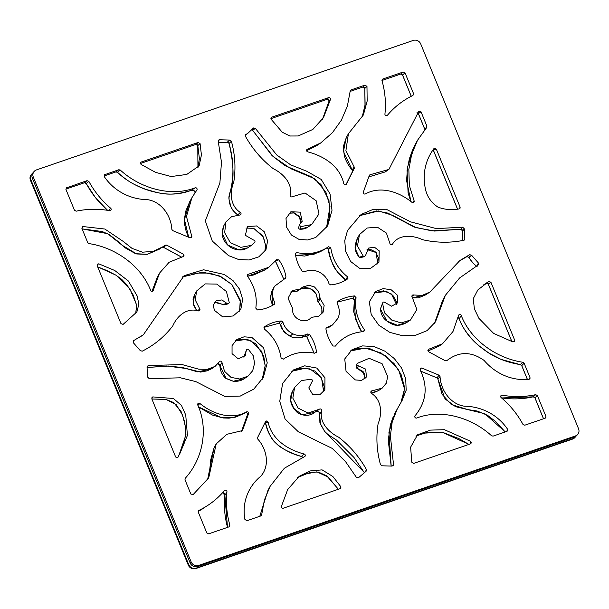 <?xml version="1.0" encoding="UTF-8"?>
<svg xmlns="http://www.w3.org/2000/svg" width="609" height="609" viewBox="0 0 609 609"><rect width="100%" height="100%" fill="white"/><g stroke="black" fill="none" stroke-linecap="round" stroke-linejoin="round"><path stroke-width="0.91" d="M420.743 43.97A5.884 5.473 42.4 0 0 413.29 40.415L36.38 169.941A5.884 5.473 42.4 0 0 34.241 171.342A5.884 5.473 42.4 0 0 33.32 177.12L191.127 561.886A5.884 5.473 42.4 0 0 198.587 565.441L575.497 435.915A5.884 5.473 42.4 0 0 577.636 434.514A5.884 5.473 42.4 0 0 578.55 428.736L420.743 43.97M276.981 259.335L268.896 267.237L248.502 274.225C247.383 274.537 247.079 275.253 247.589 276.364C254.638 286.238 257.379 296.827 255.803 308.131L257.401 309.935C263.628 309.448 269.277 307.553 274.347 304.256L274.75 302.475C272.154 297.261 271.858 292.312 273.86 287.646L274.53 286.268L284.974 278.557L285.971 277.057C284.959 270.853 282.576 265.113 278.808 259.845L275.451 261.2M274.819 303.708L274.347 304.256M276.471 259.777L278.808 259.845M153.354 290.348A1.469 1.37 42.4 0 1 150.621 290.287C140.664 264.907 114.332 247.262 88.975 243.608L87.749 242.656L81.91 228.421L83.098 226.563L104.839 229.037L123.254 241.43L132.039 248.388L142.46 252.195L153.202 251.342L162.854 246.79L165.077 245.183L166.615 245.084L183.172 254.075L184.002 255.399L182.913 256.686L169.142 262.243L159.55 273.083L153.026 290.935M82.497 226.708L82.04 227.096M98.902 263.887L114.743 270.495L128.377 281.008L137.063 295.814L138.89 304.051L136.88 311.93L123.094 324.399L120.97 323.638L97.189 265.661L97.958 263.864L98.902 263.887L97.25 264.428M66.396 187.793L65.932 189.445L74.473 210.257L76.171 211.186A90.497 84.194 42.4 0 1 109.628 210.653A1.469 1.37 42.4 0 0 110.655 208.209A87.772 81.667 42.4 0 1 88.868 181.391L87.079 180.652L66.183 187.968M104.581 174.661L104.337 176.701C114.172 191.211 130.486 199.447 147.287 199.63C161.629 201.594 171.175 215.936 171.845 229.41L172.789 230.651L190.023 237.799L191.904 236.802L186.461 216.477L191.919 197.704L196.852 190.054A1.469 1.37 42.4 0 0 195.025 187.861C170.406 197.369 139.842 187.991 120.3 170.078L118.816 169.736L104.421 174.791M198.146 142.476L141.349 161.994C140.23 162.717 140.192 163.562 141.235 164.529L155.607 172.37L171.182 176.541L186.765 174.44L199.12 165.854L201.427 154.99L200.087 143.663L197.803 145.62L195.862 144.44L140.489 163.471L195.824 144.462A1.469 0.48 -109 0 0 195.862 144.44L198.146 142.476L200.087 143.663M222.947 304.462L226.852 303.32L228.299 303.83L229.304 302.681L226.403 291.49L216.781 284.076L205.233 283.908L196.616 290.98L194.469 294.916L193.335 303.769L196.623 310.43M226.852 303.32L221.859 299.925L216.142 300.869L213.348 305.139L214.33 310.278L222.688 316.87L233.156 315.972L240.814 309.387L242.656 299.384L239.642 289.283L233.11 280.711L224.31 274.507L203.573 269.764L184.085 275.679L143.359 334.783L133.462 340.728M196.616 290.98L195.253 299.948L199.668 308.71A1.469 1.37 42.4 0 1 198.222 310.864C186.62 307.347 176.915 316.345 172.827 325.83C164.643 336.594 154.435 345.044 142.194 351.187L140.245 350.578L133.554 342.966L133.546 340.675M240.327 212.434A1.469 1.37 42.4 0 1 239.763 215.03L231.618 216.659L225.931 221.889L224.637 232.676L230.293 242.626L240.783 247.345L251.448 245.343L254.722 242.412C255.323 241.187 254.935 240.395 253.542 240.037L245.343 235.302L247.498 226.571L256.587 225.939L264.199 231.664L267.602 240.844L265.95 249.736L258.81 256.838L249.058 259.982L238.515 259.464L228.482 255.582L212.275 241.027L205.324 220.9L219.887 182.982L221.486 162.26L218.235 141.379L218.958 139.849L219.841 139.773L229.669 140.047L231.382 141.189C235.15 154.937 235.934 168.617 233.749 182.22C229.692 191.82 229.875 205.728 240.327 212.434L237.761 214.931C230.05 208.491 231.283 207.532 229.197 200.026C226.921 191.614 238.972 186.461 229.053 143.321L227.279 142.202L218.479 142.437M330.771 247.787L328.548 246.714C319.086 253.024 308.603 254.996 297.078 252.613L296.126 252.674L295.38 254.075C296.317 260.317 298.631 266.08 302.323 271.37L304.15 271.896C309.227 269.688 314.198 269.741 319.055 272.078C323.919 274.393 327.239 278.305 329.027 283.802L330.611 284.905C336.8 284.342 342.41 282.378 347.457 278.998L347.952 278.366L347.366 276.684C338.079 269.102 332.552 259.464 330.771 247.787L328.487 249.378C328.152 248.244 327.391 247.878 326.203 248.289M346.392 184.177L346.407 184.146C345.402 185.227 344.511 185.083 343.75 183.705C340.142 166.531 324.216 156.049 307.667 151.839A1.469 1.37 42.4 0 1 307.53 149.129L320.722 142.948L332.468 132.633L341.367 120.201L347.358 106.24L350.198 91.068L351.066 89.919L365.012 85.123L366.976 86.44L367.158 101.086L363.383 114.941L348.394 133.767L345.912 150.651L354.08 166.767L354.286 168.305L352.451 171.593L352.23 170.04L343.453 151.474L346.247 137.687L348.394 133.767M346.376 184.207L354.286 168.305M330.443 99.503L323.478 117.659L312.843 129.435L298.136 135.974L289.884 136.005L282.264 132.237L271.127 119.25L271.743 117.187L328.54 97.668C329.903 97.539 330.542 98.156 330.443 99.503L329.012 101.17C328.715 99.518 328.076 98.902 327.102 99.336L270.891 118.656M403.196 72.014L382.81 79.018L381.988 80.647A90.497 84.194 42.4 0 1 384.934 114.012A1.469 1.37 42.4 0 0 387.476 115.215A87.772 81.667 42.4 0 1 412.971 95.438L413.587 93.71L405.054 72.897L402.534 74.945L400.676 74.054L381.957 80.495L400.638 74.077A1.469 0.48 -109 0 0 400.676 74.054L403.196 72.014L405.054 72.897M418.901 111.127L388.907 169.431L370.478 174.638L369.298 175.491L363.322 192.147C363.223 193.654 363.916 194.263 365.392 193.959C379.94 185.737 398.545 191.355 411.996 202.378A1.469 1.37 42.4 0 0 414.074 200.719L409.332 185.456L408.845 169.409L411.699 154.199L417.523 140.268L426.643 127.555L426.886 126.109L421.047 111.873L418.383 113.556L417.02 112.604M418.817 111.188L421.047 111.873M369.83 174.836L369.374 175.316M436.31 149.114L434.499 148.2L433.753 148.809C425.622 160.06 422.699 172.659 424.968 186.613C426.262 195.474 430.616 202.325 438.054 207.167C444.981 209.694 451.969 210.288 459.034 208.94L460.115 208.118L460.092 207.09L436.31 149.114L433.197 149.799M253.61 127.951L253.138 128.332L255.506 128.568L276.806 155.044L290.699 164.872L306.67 171.205L321.225 179.434L330.063 193.974L332.004 210.311L327.65 225.886L315.797 237.449L307.712 239.976L299.027 239.398L291.368 234.96L286.573 227.165L286.017 218.464L290.874 211.757L300.222 212.153L302.171 221.371L299.422 224.835L300.679 226.617L311.625 224.614L307.895 227.104L300.123 229.205A1.469 1.439 -160.3 0 1 298.73 227.271A1.469 1.469 0 0 0 300.054 229.235L300.679 226.617M253.138 128.332L247.893 133.28L245.754 134.574M311.625 224.614L318.979 213.896L316.17 200.764L305.033 192.969L292.465 196.654A1.469 1.37 42.4 0 1 290.181 195.055C292.906 183.758 283.124 173.443 273.258 168.685C261.809 159.764 252.545 148.984 245.473 136.347L245.823 134.52M363.322 256.26L364.639 256.61L365.628 255.262L368.544 248.091L374.39 247.163L379.194 250.839L378.958 262.205L370.432 268.447L359.5 268.242L350.609 261.459L345.661 251.509L344.747 240.654L347.541 230.408L361.167 214.414L373.035 209.435L386.213 209.222L410.458 221.821L436.371 228.619L462.65 227.18L464.378 228.9L464.812 238.667L464.743 239.55L463.784 240.296C450.18 243.052 436.432 242.854 422.547 239.702C412.575 234.967 398.552 234.145 392.539 244.08A1.469 1.37 42.4 0 1 389.874 243.334L386.403 233.057L377.489 227.256L367.067 228.017L359.462 234.602L357.46 246.021L363.322 256.26L359.112 257.112L355.374 248.967L357.308 238.53L359.462 234.602M364.479 330.786L364.289 329.492C357.239 319.618 354.499 309.029 356.067 297.725L354.476 295.928C348.249 296.408 342.593 298.303 337.523 301.6L337.12 303.381C339.715 308.596 340.012 313.544 338.01 318.218L332.491 324.947L326.188 327.733M364.502 330.717L363.367 331.639C351.705 332.567 342.387 337.378 335.399 346.079L333.062 346.011C329.302 340.743 326.911 335.003 325.899 328.799L326.515 327.452M428.584 349.3L442.492 343.773L452.989 331.509L458.524 315.508A1.469 1.37 42.4 0 1 461.249 315.576C471.206 340.956 497.538 358.594 522.903 362.248L524.121 363.2L529.967 377.435L529.997 378.44L528.779 379.293C512.002 381.112 495.368 373.644 484.117 360.452C471.183 351.248 458.744 351.324 446.793 360.673L445.263 360.772L428.706 351.789C427.541 350.7 427.625 349.825 428.964 349.17L428.333 349.467M512.968 341.969L493.655 333.428L478.918 318.347L474.381 308.862L473.262 298.699L477.852 289.937L488.783 281.465L490.907 282.218L514.689 340.203L514.757 341.086L512.968 341.969M537.404 395.599L535.699 394.67A90.497 84.194 42.4 0 1 502.242 395.203A1.469 1.37 42.4 0 0 501.215 397.647A87.772 81.667 42.4 0 1 523.002 424.465L524.791 425.204L545.177 418.2L545.946 417.485L545.938 416.411L537.404 395.599L534.923 397.746L533.21 396.824A89.401 83.182 -137.6 0 1 501.527 397.913M440.025 376.446L439.081 375.205L421.847 368.057L420.948 367.973L420.172 369.99C428.203 386.502 426.49 401.773 415.026 415.81A1.469 1.37 42.4 0 0 416.845 417.995C441.472 408.487 472.028 417.865 491.577 435.778L493.062 436.12L507 431.332L507.807 430.533L507.533 429.162C497.698 414.645 481.384 406.409 464.591 406.226C450.249 404.262 440.695 389.92 440.025 376.446L437.924 379.133L436.98 377.877L420.834 371.178M470.643 441.327L444.418 429.695L430.434 430.114L417.576 434.765L410.626 447.166L411.783 462.193L413.724 463.38L470.521 443.862L471.381 442.85L470.643 441.327L470.194 443.976M410.443 320.037L406.736 322.519L397.365 325.252L387.027 321.095L380.45 309.136L382.566 303.175L384.439 312.767L391.648 320.052L401.217 322.93L410.443 320.037L416.868 309.532L412.209 297.154A1.469 1.37 42.4 0 1 413.656 294.992L422.174 295.38L429.855 292.069L459.909 260.507L469.676 254.669L471.625 255.278L478.316 262.89L478.857 264.504L459.597 277.97L445.346 295.35L435.458 321.91L427.038 330.664L415.353 335.353L402.595 335.742L389.844 332.392L378.806 325.183L371.193 314.434L369.336 301.813L375.692 291.528L383.175 288.62L391.092 289.717L397.251 295.076L397.822 302.742L391.572 306.19L385.025 302.536C383.853 301.676 383.031 301.889 382.566 303.175L380.511 308.672A1.469 1.469 0 0 0 380.427 309.205A1.469 0.396 -1.8 0 1 380.45 309.136A1.469 1.302 -160.9 0 1 380.503 308.694M357.156 363.444C356.547 364.669 356.943 365.461 358.328 365.819L365.674 369.107L366.458 377.001L361.594 380.381L355.336 379.932L346.057 371.353L344.74 358.945L352.071 349.65L362.553 345.904L374.033 346.544L384.85 351.134L394.282 358.549L401.506 367.897L405.731 378.874L406.157 390.224L402.115 400.471L397.289 408.898L392.211 421.915L390.361 435.945L393.604 465.268L392.029 466.083L382.208 465.809L380.488 464.667C376.727 450.919 375.936 437.239 378.12 423.636C382.178 414.036 382.003 400.128 371.543 393.422A1.469 1.37 42.4 0 1 372.107 390.826L382.186 388.131L386.38 383.091L387.644 376.491L382.109 363.718L369.13 358.328L357.156 363.444L356.12 366.565A1.469 1.469 0 0 0 357.27 368.384L357.346 368.354A1.469 1.431 -165.3 0 1 356.12 366.565M316.421 352.466L316.49 351.781C315.553 345.539 313.239 339.776 309.547 334.493L306.723 336.48L304.85 336.008C298.95 338.437 294.04 338.505 290.135 336.214C283.931 332.118 280.734 328.175 280.559 324.384L278.991 323.212L263.963 327.391L278.922 323.234A1.469 0.403 -93.5 0 0 278.991 323.212L281.267 320.958L282.85 322.054L280.589 324.521M282.85 322.054C284.631 327.551 287.95 331.463 292.815 333.785C297.679 336.115 302.643 336.176 307.72 333.96L309.547 334.493M281.267 320.958C275.078 321.514 269.46 323.486 264.413 326.858L264.512 326.789M316.033 353.007L316.49 351.781L314.792 353.243C303.274 350.86 292.784 352.832 283.322 359.143L281.099 358.077C279.325 346.392 273.791 336.762 264.512 329.18L264.413 326.858M304.211 454.017A1.469 1.37 42.4 0 1 304.348 456.735L284.327 468.26L270.137 486.325L264.397 499.989L261.672 514.788L260.804 515.937L246.858 520.733L244.894 519.416C241.857 502.577 248.198 486.545 260.705 476.291C269.939 466.189 267.199 449.541 257.79 439.089L257.584 437.559L265.463 421.71L266.491 420.986L268.12 422.159C271.736 439.333 287.661 449.807 304.211 454.017L301.379 456.392C294.002 454.398 280.886 448.734 276.471 443.664C271.698 439.904 268.021 432.824 265.44 422.425L265.303 422.037M261.215 515.709L261.535 515.305M281.427 506.353L287.669 489.583L299.209 476.299L309.973 470.947L322.1 469.874L332.887 476.527L340.743 486.606L340.918 487.9L340.127 488.669L283.337 508.195C281.967 508.317 281.335 507.708 281.427 506.353M198.74 510.517L198.283 512.146L206.816 532.959L208.674 533.842L229.068 526.838L229.882 525.209L229.174 526.793M198.641 510.593L198.907 510.418A87.772 81.667 42.4 0 0 208.407 504.99A87.772 81.667 42.4 0 0 224.394 490.641A1.469 1.37 42.4 0 1 226.936 491.844A90.497 84.194 42.4 0 0 229.882 525.209M242.412 430.685L248.556 413.717C248.655 412.202 247.962 411.593 246.478 411.897C231.938 420.119 213.333 414.501 199.881 403.478A1.469 1.37 42.4 0 0 197.796 405.137C209.169 430.35 201.899 460.115 185.227 478.301L184.991 479.755L190.823 493.983L193.053 494.668L208.712 477.875L216.21 443.885L226.845 434.308L242.489 430.571M152.341 397.068L152.836 396.916L151.786 398.766L175.559 456.75C176.366 457.915 177.219 458.014 178.125 457.047L187.427 435.45L185.737 415.018L181.421 405.373L173.39 398.492L152.836 396.916L151.953 397.395M294.566 387.537L292.838 398.141L298.144 408.137L308.116 413.054L319.405 409.202A1.469 1.37 42.4 0 1 321.689 410.801C318.971 422.098 328.753 432.413 338.612 437.171C350.061 446.092 359.325 456.879 366.405 469.509L366.511 470.765L365.933 471.404L358.731 477.525L356.364 477.289L345.646 461.782L332.248 448.407L298.402 431.834L285.065 419.007L279.759 401.339L282.584 383.495L293.508 369.929L304.698 365.826L316.802 368.072L324.962 377.778L324.856 389.821L319.816 394.777L312.63 394.411L308.801 387.941L312.021 381.736C312.805 380.633 312.531 379.803 311.191 379.247L301.425 380.534L294.566 387.537L292.495 391.313M248.548 349.596C247.277 348.904 246.508 349.239 246.242 350.594L245.244 355.648L238.264 358.853L232.052 353.677L232.052 345.676L236.764 339.548L244.102 336.83L251.852 337.432L263.583 347.823L267.229 362.857L263.37 377.352L253.755 389.151L240.289 396.071L224.736 396.398L195.892 381.622L180.431 377.801L149.228 378.676L147.492 376.956L147.058 367.197L148.086 365.567L182.083 364.563L198.8 369.199L207.296 369.32L215.068 366.405L219.339 361.776A1.469 1.37 42.4 0 1 221.996 362.53L224.515 371.3L231.009 377.39L239.68 378.996L247.886 376.24L252.697 370.714L254.554 363.375L253.321 355.831L248.548 349.596M244.14 356.242A1.469 0.449 6.8 0 1 244.133 356.189A1.469 1.469 0 0 1 244.232 355.816L246.242 350.594L244.156 356.128A1.469 1.287 -158.3 0 1 244.224 355.831M320.273 298.928L324.133 305.429L323.12 312.173L318.812 316.193L311.336 317.373C305.048 325.191 291.239 318.591 292.609 308.436L288.042 298.212L292.267 290.584L299.75 289.13L303.023 286.915L308.877 285.256L314.45 286.968L318.629 291.544L320.273 298.928L318.241 301.881A1.469 1.408 -146.4 0 1 317.753 300.694L316.193 293.957L310.818 288.872L301.348 288.331L305.482 287.6L308.641 288.072L312.387 289.876L314.693 291.955L316.581 294.817L317.731 300.755A1.469 0.434 3.7 0 1 317.753 300.694L319.74 297.634M296.134 291.376L296.187 291.414A1.469 1.469 0 0 0 297.184 291.201L301.021 288.696M33.32 177.12L32.338 178.193L190.145 562.96A5.884 5.473 -137.6 0 0 197.605 566.522L574.515 436.988A5.884 5.473 -137.6 0 0 576.654 435.587L577.636 434.514M32.338 178.193A5.884 5.473 -137.6 0 1 33.259 172.416L34.241 171.342M575.84 436.303A5.884 5.473 -137.6 0 1 575.201 437.178L574.759 437.658A5.884 5.473 -137.6 0 1 572.62 439.059L195.71 568.585A5.884 5.473 -137.6 0 1 188.257 565.03L30.45 180.264A5.884 5.473 -137.6 0 1 31.364 174.486L31.805 174.007A5.884 5.473 -137.6 0 1 32.612 173.291M31.805 174.007A5.884 5.473 -137.6 0 0 30.884 179.784L188.691 564.551L188.257 565.03M306.761 336.533L314.107 353.053M304.82 336.023A1.469 0.51 -118.4 0 0 304.835 336.016C300.077 339.396 291.056 337.295 290.067 336.244L292.815 333.785M278.853 323.219A1.469 0.403 -93.5 0 0 278.922 323.234L280.536 324.46L283.307 330.588C283.421 331.532 285.674 333.42 290.067 336.244L290.051 336.176M307.72 333.96L304.85 336.008L306.692 336.541L314.069 353.045M317.753 300.831A1.469 0.434 3.7 0 1 317.731 300.762A1.469 1.469 0 0 0 318.202 301.927L321.598 307.05L322.191 312.303L321.856 313.947L321.856 307.72L318.241 301.881M296.195 291.414L290.577 292.023L296.195 291.414M299.75 289.13L296.271 291.391A1.469 1.385 -122.6 0 0 297.184 291.201M354.331 300.115A1.469 0.487 15.6 0 1 354.339 300.085A1.469 0.487 15.6 0 1 354.354 300.047L352.839 298.166L337.028 302.209L352.771 298.197A1.469 0.388 -91.8 0 0 352.839 298.166L354.476 295.928M352.695 298.174A1.469 0.388 -91.8 0 0 352.763 298.197L354.339 300.077L353.669 311.732L358.899 327.178L361.662 331.829M364.289 329.492L363.68 331.57M356.067 297.725L354.354 300.047L355.39 318.979L361.723 331.821M468.991 257.371L466.974 256.625L458.075 261.763L466.958 256.633A1.469 0.51 -117.4 0 0 466.974 256.625L469.676 254.669M429.855 292.069L426.163 294.543L412.75 297.862M380.458 309.273A1.469 0.396 -1.8 0 1 380.427 309.205C381.531 317.89 385.573 320.806 392.219 324.194C396.413 326.127 401.255 325.571 406.736 322.519M396.467 304.424L391.427 294.01L383.556 290.843L373.987 292.838L386.532 291.46L392.874 295.357L396.489 301.744L396.459 304.439M442.69 300.229L434.346 323.76L443.177 299.308L445.346 295.35M378.463 390.635L371.109 393.018L374.093 392.508L378.463 390.635L382.186 388.131M391.168 465.893L388.93 432.314L395.241 412.658M400.92 402.587L404.536 388.945L398.507 369.397L385.39 355.709L369.572 348.576L358.031 348.409L350.282 350.974L365.37 348.097L381.036 352.961L393.97 363.451L401.042 374.345L404.384 386.669L403.828 395.104L400.92 402.595M357.217 368.331L364.266 373.386L365.088 378.737L363.101 371.49L357.346 368.354L358.328 365.819M393.642 464.477L393.148 465.877M364.228 472.417L324.483 431.149L320.486 424.169L319.634 414.501A2.565 2.383 42.4 0 0 316.048 411.486M314.708 412.384L302.087 414.782L293.751 408.334L290.653 400.57L292.411 391.473C287.783 400.76 292.959 408.099 295.837 410.946C298.897 415.323 309.128 417.363 314.708 412.384L318.416 409.903M323.615 391.678L321.598 378.204L315.211 371.163L305.87 368.11L291.688 371.254L298.357 368.666L309.973 368.864L321.141 377.534L324.201 386.654L323.615 391.686M366.405 469.509L365.507 471.64M259.799 516.287L267.99 490.245L270.137 486.325M265.471 422.57L268.12 422.159M248.556 413.717L247.49 414.645L241.552 431.202L247.482 414.676A1.469 0.502 19.7 0 1 247.482 414.676A1.469 0.502 19.7 0 1 247.49 414.645C247.688 413.199 246.957 412.62 245.313 412.894L232.775 417.713L221.722 417.736L198.679 407.002M207.555 479.816L214.063 447.805L210.752 459.726L209.214 475.073L207.555 479.823M246.478 411.897L245.313 412.894L235.85 417.058L229.03 418.155L223.061 417.964L212.457 415.056L198.732 407.109M178.643 456.111L185.981 434.796L184.733 421.968L181.132 411.623L173.687 402.579L165.808 399.352L151.877 399.002L166.158 399.466L176.245 404.711L182.639 415.292L185.836 428.485L184.535 442.416L179.488 454.497M338.398 489.263L326.82 475.949L318.4 472.051L310.704 472.158L297.428 477.563L304.18 474.213L316.878 471.846L328.084 477.022L338.345 489.286M340.743 486.606L339.959 488.73M468.999 444.387L441.967 432.124L426.703 432.535L415.886 436.059M505.264 431.926L484.848 413.732L455.502 406.66L445.042 398.887L437.924 379.133L436.912 377.907L439.081 375.205M437.94 379.278L442.073 394.282L451.284 404.543L467.765 409.575L477.121 411.014L487.558 415.323L495.848 421.74L505.204 431.948M436.881 377.839L420.872 371.254M507.533 429.162L506.764 431.416M421.847 368.057L420.233 368.415M534.968 397.86L543.548 418.764M543.502 418.779L534.908 397.822C534.938 397.296 534.352 396.969 533.157 396.847A1.469 0.449 -102.7 0 0 533.21 396.824L535.699 394.67M521.806 365.727L520.52 364.669C506.323 362.271 494.599 357.59 485.343 350.639C481.102 347.747 476.809 344.039 472.455 339.525C465.718 332.088 461.287 325.137 459.163 318.674A2.565 2.383 42.4 0 0 458.067 317.281M520.375 364.646L522.903 362.248M438.838 346.224L427.982 350.997L438.769 346.27L442.492 343.773M529.967 377.435L529.358 379.163M524.121 363.2L521.761 365.613L527.379 379.308M488.334 284.137L486.165 283.261L483.767 284.768L488.783 281.465M514.689 340.203L514.301 341.794M490.907 282.218L488.289 284.022L511.887 341.573M262.228 379.3L265.204 365.849L263.712 356.006L255.742 343.742L247.231 339.327L235.089 340.88L241.05 339.152L250.847 340.591L261.718 351.401L265.181 365.545L262.22 379.308M243.95 357.285L244.156 356.128A1.469 0.449 6.8 0 0 244.133 356.189L243.943 357.293M247.886 376.24L244.163 378.737L233.209 381.257L226.175 378.539L219.963 365.88A2.565 2.383 42.4 0 0 218.091 363.588M147.134 367.516L166.66 366.032L186.316 368.529L200.544 372.069L206.938 370.881L211.353 368.894L197.75 371.893L183.035 367.638L168.708 366.039L147.134 367.501M86.303 183.575L84.461 182.73L65.841 189.133L84.423 182.753A1.469 0.48 -109 0 0 84.461 182.73L87.079 180.652M84.385 182.761A1.469 0.48 -109 0 0 84.423 182.753C85.709 182.829 86.318 183.103 86.234 183.553L95.621 197.895L107.557 210.311M88.868 181.391L86.257 183.484A86.684 80.654 -137.6 0 0 107.664 210.326M188.683 237.244L184.443 219.529L189.772 201.632L185.852 210.927L184.466 218.677L184.656 224.614L186.202 231.481L188.615 237.221M195.07 192.558A2.565 2.383 42.4 0 0 191.454 190.267C167.049 197.933 157.609 192.238 146.038 189.475C133.866 184.588 129.017 182.411 117.43 172.263L115.931 171.905L104.017 176.001L115.893 171.928A1.469 0.48 -109 0 0 115.931 171.905L118.816 169.736M115.855 171.936A1.469 0.48 -109 0 0 115.893 171.928L117.385 172.309C123.079 177.653 129.42 182.03 136.393 185.448C143.458 188.965 150.811 191.416 158.462 192.802C169.941 195.146 180.934 194.309 191.424 190.282A1.469 0.502 -113.8 0 0 191.454 190.267L195.025 187.861M191.706 235.866L191.485 237.601M120.3 170.078L117.43 172.263M197.834 145.764L199.387 158.683L197.94 167.688L197.788 145.703C197.689 144.759 197.034 144.348 195.824 144.462A1.469 0.48 -109 0 1 195.778 144.47M264.74 251.608L265.669 245.412L262.898 235.972L253.641 228.284L245.929 228.063L253.763 228.367L263.545 237.312L265.669 246.089L264.74 251.616M251.448 245.343L247.734 247.833L238.812 249.797L227.621 245.008L222.239 233.582L223.777 225.817L225.931 221.889M229.091 143.45L231.382 141.189M237.936 215.129L237.708 214.969C231.633 210.113 228.756 204.205 229.075 197.255L231.017 188.539C234.1 173.854 233.445 158.804 229.037 143.397C229.06 142.696 228.459 142.308 227.226 142.224A1.469 0.449 -102.3 0 0 227.279 142.202L229.669 140.047M299.978 229.197L300.047 229.235C303.221 229.304 305.84 228.596 307.895 227.104M255.506 128.568L252.453 130.006L252.103 129.618M300.831 223.198L299.323 216.439L294.33 212.944L289.115 213.219L293.591 212.815L299.894 217.436L301.013 221.234L300.823 223.206M252.499 130.082L272.109 155.653L284.951 165.633L311.222 176.747L320.935 184.466L328.989 200.589L329.682 216.332L326.523 227.766L329.987 206.443L325.884 192.109L314.937 178.863L290.79 168.685L273.129 156.521L252.073 129.648M328.989 101.239A1.469 0.495 17.1 0 1 328.997 101.208L322.389 119.531L329.012 101.17A1.469 0.495 17.1 0 0 328.997 101.208C329.073 99.785 328.426 99.168 327.063 99.358A1.469 0.48 -109 0 0 327.102 99.336L328.54 97.668M327.025 99.366A1.469 0.48 -109 0 0 327.063 99.358L270.891 118.664M316.992 145.437L306.609 150.697L316.992 145.437L320.722 142.948M352.261 170.071L354.08 166.767M364.821 88.488L365.103 104.763L362.226 116.844L365.012 105.776L364.806 88.351L362.85 87.049L350.175 91.403M362.766 87.072A1.469 0.48 -109 0 0 362.804 87.064C363.809 86.851 364.471 87.3 364.791 88.419L366.976 86.44M350.175 91.411L362.812 87.064A1.469 0.48 -109 0 0 362.85 87.049L365.012 85.123M402.579 75.052L411.281 96.275M400.593 74.085A1.469 0.48 -109 0 0 400.638 74.077L402.511 75.014L411.242 96.298M413.587 93.71L412.78 95.529M410.946 201.594L406.591 180.66L407.55 166.95L415.368 144.196L412.856 149.266L409.423 158.629L407.056 170.383L408.106 193.106L410.869 201.533M418.429 113.662L425.029 129.77M388.907 169.431L385.185 171.928L368.795 176.884M426.886 126.109L425.539 128.765M433.387 150.157L457.557 209.1M460.092 207.09L459.437 208.834M359.127 257.135L359.112 257.112A1.469 1.393 -104.2 0 0 360.528 257.607A1.469 1.469 0 0 1 359.074 257.165C353.859 249.774 354.331 246.516 357.308 238.53M462.429 240.532L462.102 234.237L462.619 231.093A1.469 0.48 13.2 0 1 462.634 231.047L460.906 229.243L434.529 231.047L415.947 227.599L392.592 215.335L378.722 210.942L359.34 215.723L376.514 210.942L387.804 213.089L414.31 227.096L431.872 230.841L460.853 229.273A1.469 0.434 -99.8 0 0 460.906 229.243L462.65 227.18M377.732 263.986L376.195 252.56L367.029 249.576L370.295 249.332L375.684 252.065L378.258 257.516L377.725 263.994M328.502 249.523L328.487 249.378C330.459 259.525 333.123 266.59 336.465 270.571C340.659 275.984 343.864 279.143 346.079 280.033L347.366 276.684M328.548 246.714L325.564 248.723L313.818 254.318L295.586 255.331M297.078 252.613L295.464 253.359M275.595 261.36L283.672 278.899M274.75 302.475L273.73 304.652M285.971 277.057L285.377 278.397M152.006 291.323L157.404 277.004L159.55 273.083M163.288 247.178L161.804 247.315M82.101 228.893L102.167 231.519L109.247 234.579L117.895 241.339L124.769 247.635L135.662 253.717L147.439 254.28L159.147 249.271L147.028 254.349L136.705 253.968L122.097 245.214L107.686 233.681L82.093 228.87M183.172 254.075L183.248 256.579M166.615 245.084L163.357 247.208L181.391 256.998M97.706 266.917L106.506 270.373L115.923 275.169L121.686 279.341L127.022 284.997L133.28 295.159L136.72 305.779L135.67 313.863L136.637 304.919L129.923 289.024L116.152 275.238L97.676 266.856M214.551 302.353L215.868 302.072L222.917 304.508A1.469 1.469 0 0 0 224.234 304.812A1.469 1.385 -104.5 0 1 222.963 304.47L214.558 302.338M239.619 311.199L240.258 300.001L231.839 284.479L219.423 275.93L202.523 272.132L182.327 276.958L192.216 273.068L209.861 273.076L221.813 277.095L231.991 284.738L240.494 301.721L239.619 311.199M139.636 337.279L143.359 334.783M575.201 437.178A5.884 5.473 -137.6 0 1 573.054 438.579L196.151 568.113A5.884 5.473 -137.6 0 1 188.691 564.551M191.127 561.886L190.145 562.96M30.884 179.784L30.45 180.264M332.491 324.947L328.654 327.513M478.316 262.89L477.121 266.384C474.35 264.763 471.625 261.733 468.945 257.287L471.625 255.278M413.656 294.992L411.905 296.461M372.107 390.826L370.889 391.724M319.611 414.584A1.469 0.48 14.3 0 1 319.618 414.546A1.469 0.48 14.3 0 1 319.634 414.501L321.689 410.801M302.643 457.245A2.565 2.383 42.4 0 0 301.379 456.392L301.303 456.423C292.061 454.07 283.756 449.823 276.395 443.672L272.703 439.477C268.927 434.316 266.498 428.66 265.425 422.501L265.288 422.067M301.257 456.362L302.582 457.268M199.881 403.478L197.955 405.457M227.53 527.364A89.401 83.182 -137.6 0 1 224.904 495.406A2.565 2.383 42.4 0 0 222.742 492.552M227.5 527.379L224.881 495.46A1.469 0.442 6.1 0 1 224.904 495.406L226.936 491.844M204.685 507.48A86.684 80.654 -137.6 0 1 198.191 511.377L208.407 504.99M502.242 395.203L500.667 396.444M545.938 416.411L545.184 418.2M459.201 318.796L461.249 315.576M221.996 362.53L219.94 365.948L218.06 363.634M110.655 208.209L108.547 210.47M191.393 190.297A1.469 0.502 -113.8 0 0 191.424 190.282L194.172 190.83L195.047 192.589M219.841 139.773L218.327 140.458M345.958 184.656L352.451 171.593L352.2 170.094C348.493 165.747 345.828 160.89 344.222 155.516L343.453 146.137L346.247 137.687M307.53 149.129L306.829 149.608M414.074 200.719L412.658 202.668M462.459 240.525L462.634 231.047L464.378 228.9M464.812 238.667L464.157 240.167M272.566 305.353L271.751 291.483L272.383 290.196L271.743 291.498M271.736 291.521L270.518 296.933L270.586 299.156L272.52 305.375M268.896 267.237L265.181 269.726L247.528 276.273M273.86 287.646L271.751 291.483M199.668 308.71L197.963 310.788M198.587 565.441L197.605 566.522M196.151 568.113L195.71 568.585M575.497 435.915L574.515 436.988M573.054 438.579L572.62 439.059M477.075 266.422C475.804 265.684 471.754 262.532 468.922 257.356L466.958 256.633M425.729 294.825L418.688 297.763L412.78 297.908M391.13 465.885L388.283 440.406L390.316 424.937L393.467 416.122M394.008 415.003L395.112 412.887M395.127 412.864L397.289 408.898M364.182 472.439L353.928 457.405L336.495 440.048L328.03 434.552L324.589 431.37L319.908 422.753L319.618 414.539C319.649 412.034 318.355 411.067 315.736 411.661M259.792 516.287L267.99 490.245M247.482 414.676C247.665 413.115 246.942 412.521 245.313 412.894M216.21 443.885L214.063 447.805M224.881 495.46L222.711 492.582M468.93 444.41L458.691 438.503L442.294 432.223L424.024 433.144L415.878 436.067M533.157 396.847L501.58 397.959M527.325 379.308L521.738 365.689L520.444 364.692L500.979 359.348L488.913 353.075L479.184 345.965C470.049 338.551 463.373 329.477 459.14 318.743L458.052 317.342M511.834 341.55L488.266 284.099L486.157 283.269M244.163 378.737C241.301 380.701 237.761 381.561 233.529 381.325L225.634 378.204C222.057 374.862 220.161 370.782 219.94 365.948M211.353 368.894L215.068 366.405M191.919 197.704L189.772 201.632M247.734 247.833C244.27 249.766 240.943 250.39 237.769 249.713C232.767 249.195 228.542 246.653 225.109 242.1C221.889 237.571 221.448 232.143 223.777 225.817M227.226 142.224L218.494 142.483M299.422 224.835L298.73 227.271M247.893 133.28L245.45 134.916M345.958 184.664L352.451 171.601M425.013 129.846L418.36 113.624L417.005 112.619M385.185 171.928L368.788 176.899M417.523 140.268L415.368 144.196M457.511 209.108L433.174 149.844M462.619 231.093C462.596 229.913 462.01 229.304 460.853 229.273M364.639 256.61L360.528 257.607M346.026 280.064L337.561 272.2C331.89 263.453 328.86 255.871 328.464 249.454C327.947 248.16 327.208 247.764 326.241 248.259L327.284 247.574M324.886 249.165L319.862 251.92L304.797 256.062L295.593 255.377M283.642 278.907L275.42 261.246M264.748 270.015L253.709 274.941L247.536 276.288M274.53 286.268L272.383 290.196M151.999 291.323L157.404 277.004M181.307 257.013L163.296 247.239L161.91 247.239M159.147 249.271L162.854 246.79M196.54 310.415L193.883 305.604L193.038 299.202L194.469 294.916M228.299 303.83L224.234 304.812"/></g></svg>
